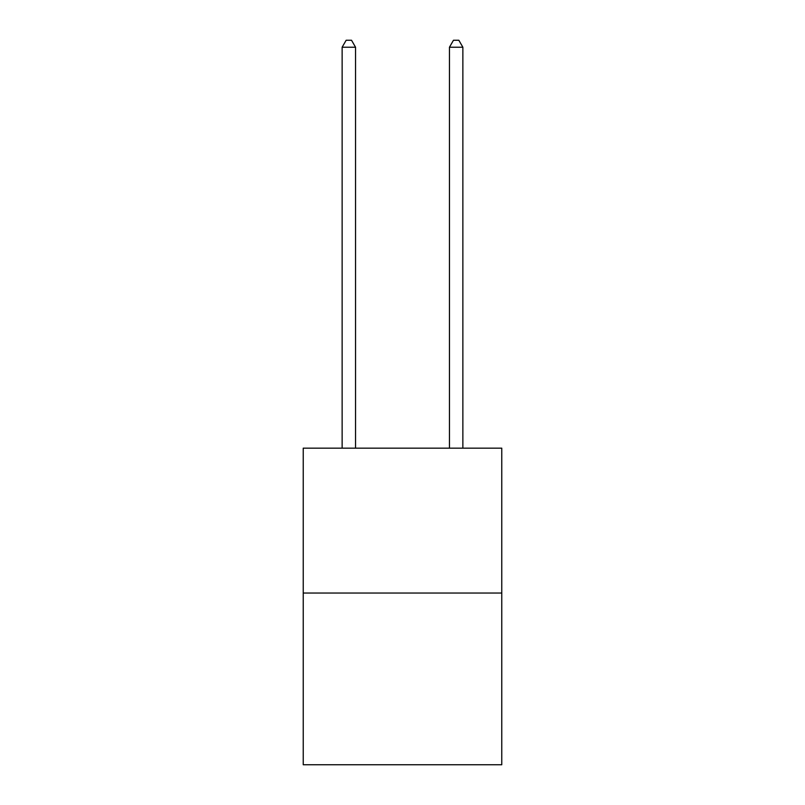 <?xml version="1.0" encoding="UTF-8"?>
<svg xmlns="http://www.w3.org/2000/svg" width="805" height="805" viewBox="0 0 805 805"><rect width="100%" height="100%" fill="white"/><g stroke="black" fill="none" stroke-linecap="round" stroke-linejoin="round"><path stroke-width="1.21" d="M501.767 593.044L501.767 448.164L303.233 448.164L303.233 764.75L501.767 764.75L501.767 593.044L303.233 593.044M355.548 448.164L355.548 47.223L342.135 47.223L342.135 448.164M342.135 47.223L346.16 40.25L351.523 40.25L355.548 47.223M462.865 448.164L462.865 47.223L449.452 47.223L449.452 448.164M449.452 47.223L453.477 40.25L458.84 40.25L462.865 47.223"/></g></svg>
